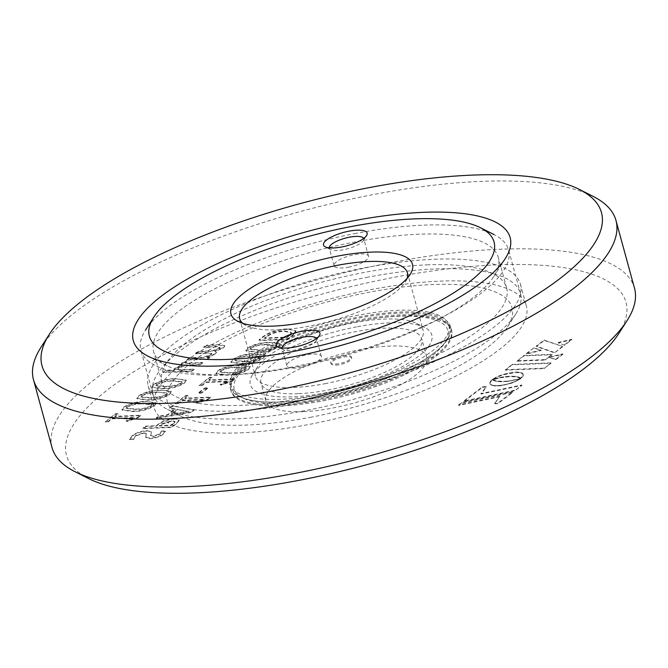 <?xml version="1.0" encoding="UTF-8"?>
<svg xmlns="http://www.w3.org/2000/svg" width="668" height="668" viewBox="0 0 668 668"><rect width="100%" height="100%" fill="white"/><g stroke="black" fill="none" stroke-linecap="round" stroke-linejoin="round"><path stroke-width="0.5" stroke-dasharray="3.34 2.5" d="M117.234 413.935L115.23 414.394L105.268 422.026L105.268 421.424L108.266 421.308L112.107 418.393L134.017 417.492L127.087 420.289C125.993 420.798 126.11 420.999 127.454 420.89L138.268 417.149L140.405 415.279L114.829 416.323L118.236 413.626L118.253 414.252L117.117 413.5L115.105 413.951L105.385 421.859L108.383 421.75L112.224 418.828L134.143 417.926L127.204 420.723C126.11 421.241 126.235 421.441 127.571 421.324L138.385 417.592L140.53 415.713L114.946 416.765L118.253 414.252L117.117 413.5M127.204 420.723C126.11 421.241 126.235 421.441 127.571 421.324L127.454 420.89C126.11 420.999 125.993 420.798 127.087 420.289L127.204 420.723M140.773 415.788L140.405 415.279L140.773 415.788M145.666 401.827C137.608 401.785 130.377 403.664 123.972 407.447L122.01 410.11L132.74 411.538C140.789 411.571 148.02 409.701 154.417 405.927L156.379 403.23L145.541 401.384C137.483 401.351 130.252 403.221 123.856 407.004L121.893 409.668L132.623 411.104C140.672 411.137 147.904 409.267 154.3 405.493L156.262 402.796L145.541 401.384M175.601 379.107C167.534 379.073 160.303 380.944 153.907 384.726L151.945 387.39L162.675 388.818C170.724 388.851 177.955 386.981 184.351 383.207L186.314 380.51L175.475 378.672C167.417 378.631 160.186 380.501 153.782 384.284L151.82 386.947L162.549 388.384C170.607 388.417 177.83 386.547 184.234 382.772L186.197 380.075L175.475 378.672M254.591 354.115C246.525 354.073 239.294 355.944 232.898 359.735L230.936 362.398L241.666 363.826C249.715 363.86 256.946 361.989 263.342 358.215L265.305 355.518L254.466 353.673C246.409 353.639 239.177 355.51 232.773 359.292L230.811 361.956L241.549 363.384C249.598 363.417 256.821 361.547 263.225 357.781L265.188 355.075L254.466 353.673M287.607 329.316C277.763 329.783 269.63 332.347 263.225 337.023L259.05 340.413L259.209 339.544L259.877 340.171L285.937 339.094L288.426 338.342L292.592 335.177L295.924 330.752L287.482 328.873C277.637 329.341 269.513 331.912 263.108 336.58L259.209 339.544L259.994 340.605L286.054 339.536L288.543 338.776L292.709 335.62L296.041 331.194L287.482 328.873M520.723 378.48L516.548 376.894L510.168 376.593L500.791 377.746L492.742 379.741L497.301 377.078L503.113 374.823L515.612 372.46L520.355 372.761L522.919 374.013L523.127 376.017L520.589 378.364M463.868 401.501L482.655 387.248L486.387 387.089L481.018 394.053L521.892 385.428L514.961 390.688L463.868 401.501L463.742 401.067L482.53 386.805L482.655 387.248M499.881 396.692L458.665 405.451L461.697 403.146L512.79 392.333L497.885 403.647L494.846 403.773L499.756 396.249L458.54 405.017L458.665 405.451M516.965 361.196L523.937 355.91L552.06 354.75L545.088 360.044L516.965 361.196L523.821 355.468L523.937 355.91M564.535 345.281L558.339 342.918L571.833 339.736L564.535 345.281L558.339 342.918M562.565 346.776L554.515 352.888L536.329 346.5L544.228 340.505L562.448 346.341L554.515 352.888M534.225 348.095L541.305 350.475L526.351 354.073L534.108 347.661L541.305 350.475M506.553 381.587L520.706 378.681L511.822 383.123L500.758 385.77L495.097 385.995L490.846 384.843L490.02 383.524L490.228 382.43L492.592 379.85L497.902 381.662L504.925 381.729L508.039 380.96L508.156 381.403M492.592 379.85L492.475 379.407L492.617 379.833M562.874 354.291L555.734 359.718L549.121 357.48L562.874 354.291L562.757 353.856L555.609 359.275L555.734 359.718M505.15 370.164L512.147 364.853L551.058 363.258L544.069 368.569L505.15 370.164L512.022 364.419L512.147 364.853M303.105 411.647A83.375 25.351 164.7 0 1 265.856 400.875A83.375 25.351 164.7 0 1 304.466 366.782A83.375 25.351 164.7 0 1 389.452 346.099A83.375 25.351 164.7 0 1 426.693 356.871A83.375 25.351 164.7 0 1 388.083 390.964A83.375 25.351 164.7 0 1 303.105 411.647M618.818 333.491A290.021 88.176 -15.3 0 0 496.466 264.87A290.021 88.176 -15.3 0 0 163.927 354.574A290.021 88.176 -15.3 0 0 88.585 478.547M269.555 342.751C261.497 342.717 254.266 344.588 247.861 348.37L245.899 351.034L256.629 352.462C264.687 352.495 271.909 350.625 278.314 346.859L280.276 344.154L269.438 342.317C261.372 342.275 254.141 344.154 247.744 347.936L245.782 350.6L256.512 352.028C264.561 352.061 271.792 350.191 278.189 346.416L280.151 343.719L269.438 342.317M239.62 365.471C231.562 365.438 224.331 367.308 217.927 371.091L215.964 373.754L226.702 375.182C234.752 375.216 241.975 373.345 248.379 369.579L250.341 366.874L239.503 365.037C231.445 364.995 224.214 366.874 217.81 370.656L215.847 373.32L226.577 374.748C234.635 374.781 241.858 372.911 248.262 369.137L250.224 366.44L239.503 365.037M211.188 377.579L209.184 378.038L199.231 385.67L199.223 385.069L202.22 384.952L206.061 382.038L227.98 381.136L221.041 383.933C219.947 384.451 220.073 384.643 221.409 384.534L232.222 380.802L234.368 378.923L208.783 379.975L212.199 377.27L212.207 377.904L211.071 377.144L209.067 377.604L199.348 385.503L202.346 385.394L206.187 382.472L228.097 381.578L221.158 384.376C220.064 384.885 220.189 385.085 221.525 384.968L232.347 381.236L234.485 379.357L208.909 380.409L212.207 377.904L211.071 377.144M221.158 384.376C220.064 384.885 220.189 385.085 221.525 384.968L221.409 384.534C220.073 384.643 219.947 384.451 221.041 383.933L221.158 384.376M234.727 379.432L234.368 378.923L234.727 379.432M206.688 388.116L204.667 388.567L198.471 393.377L198.496 392.717L201.502 392.592L207.69 387.807L207.673 388.442L206.562 387.682L204.542 388.125L198.496 392.717L199.615 393.494L201.627 393.034L207.673 388.442L206.562 387.682M187.249 395.757L185.236 396.216L175.283 403.848L175.283 403.247L178.272 403.13L182.122 400.216L204.032 399.314L197.093 402.111C196 402.62 196.125 402.821 197.461 402.712L208.274 398.971L210.42 397.101L184.844 398.145L188.251 395.448L188.267 396.074L187.123 395.314L185.119 395.773L175.4 403.681L178.398 403.564L182.239 400.65L204.149 399.748L197.219 402.545C196.125 403.063 196.242 403.263 197.586 403.146L208.399 399.414L210.537 397.535L184.961 398.587L188.267 396.074L187.123 395.314M197.219 402.545C196.125 403.063 196.242 403.263 197.586 403.146L197.461 402.712C196.125 402.821 196 402.62 197.093 402.111L197.219 402.545M210.787 397.61L210.42 397.101L210.787 397.61M173.154 406.461L170.582 407.338L169.839 408.399L175.292 409.317L167.568 415.179L159.101 416.623L156.153 418.46L156.83 417.249C155.736 417.934 155.894 418.176 157.314 417.968L190.463 412.139L192.835 410.895L193.72 409.643L173.037 406.019L170.465 406.904L169.722 407.964L175.175 408.883L167.451 414.744L158.976 416.181L156.83 417.249L156.955 417.684C155.853 418.377 156.011 418.619 157.439 418.41L190.58 412.574L192.96 411.338L193.845 410.085L173.037 406.019M169.588 408.273L169.463 407.831L169.588 408.273M194.104 410.219L193.72 409.643L194.104 410.219M174.615 419.137C167.96 419.654 162.566 421.475 158.441 424.572L156.387 426.134L145.933 426.56L143.219 428.631L170.048 427.528L172.695 426.718L176.669 423.696L179.266 420.306L174.498 418.694C167.843 419.22 162.449 421.032 158.324 424.138L156.27 425.7L145.816 426.126L143.094 428.188L169.931 427.086L172.569 426.276L176.552 423.261L179.141 419.871L174.498 418.694M142.935 428.555L142.818 428.113L142.935 428.555M147.16 431.01C140.998 431.578 136.013 433.298 132.214 436.154L129.667 439.602L133.567 439.444L135.679 435.987L144.004 433.089L146.392 433.874L145.766 437.415L150.066 438.701C155.51 438.208 159.919 436.697 163.293 434.158L165.338 431.361L161.564 431.461L159.911 434.258L153.156 436.621L150.759 435.82L151.377 432.238L147.035 430.568C140.873 431.144 135.896 432.856 132.089 435.72L129.55 439.16L133.45 439.01L135.562 435.553L143.887 432.655L146.275 433.432L145.641 436.981L149.949 438.266C155.393 437.774 159.802 436.254 163.176 433.724L165.221 430.918L161.447 431.027L159.794 433.816L153.03 436.187L150.642 435.377L151.252 431.795L147.035 430.568M206.521 345.598L204.057 347.46L216.19 346.959L220.106 347.577L219.421 348.571L212.29 351.226L198.338 351.794L195.891 353.656L208.032 353.155L211.856 353.806L211.13 354.858L203.857 357.63L189.904 358.198L187.466 360.06L207.564 359.234L209.777 357.555L207.113 357.664L215.096 354.316L216.524 352.312L214.996 351.451L223.404 348.011L224.765 346.082L219.296 345.072L206.521 345.598L206.395 345.164L203.932 347.018L216.073 346.525L219.981 347.143L219.296 348.137L212.173 350.784L198.221 351.36L195.774 353.222L207.907 352.721L211.739 353.364L211.013 354.424L203.732 357.188L189.787 357.764L187.341 359.618L207.447 358.799L209.652 357.121L206.996 357.23L214.979 353.881L216.399 351.877L214.879 351.017L223.287 347.577L224.64 345.64L219.171 344.638L206.395 345.164M203.79 347.385L203.665 346.951L203.79 347.385M195.607 353.581L195.482 353.147L195.607 353.581M187.174 359.985L187.048 359.551L187.174 359.985M210.078 357.647L209.652 357.121L210.078 357.647M185.896 361.881L182.072 363.342L180.961 364.803L182.748 365.379L175.158 368.594L174.206 370.473L165.714 370.723L163.268 372.577L191.499 371.416L193.945 369.563L181.078 370.089L177.596 369.429L178.431 368.268L186.013 365.396L200.208 364.811L202.654 362.949L187.808 363.559C185.821 363.784 185.078 363.542 185.579 362.841L186.965 361.956L185.779 361.446L181.955 362.908L180.836 364.361L182.631 364.937L175.041 368.151L174.089 370.03L165.589 370.281L163.151 372.143L191.382 370.982L193.829 369.12L180.961 369.654L177.479 368.995L178.314 367.834L185.888 364.953L200.091 364.369L202.529 362.515L187.691 363.125C185.704 363.342 184.961 363.108 185.453 362.407L186.806 361.58L186.923 362.023L185.779 361.446M173.956 370.164L173.839 369.721L173.956 370.164M162.959 372.502L162.833 372.059L162.959 372.502M194.229 369.646L193.829 369.12L194.229 369.646M202.938 363.041L202.529 362.515L202.938 363.041M185.211 363.325L185.453 362.407L185.211 363.325M160.629 390.463C152.571 390.429 145.34 392.3 138.936 396.082L136.973 398.746L147.703 400.182C155.761 400.216 162.984 398.345 169.388 394.571L171.35 391.865L160.512 390.029C152.454 389.995 145.223 391.865 138.819 395.648L136.857 398.312L147.586 399.74C155.636 399.773 162.867 397.903 169.263 394.128L171.225 391.431L160.512 390.029M52.046 447.602A301.936 91.8 164.7 0 1 191.875 324.139A301.936 91.8 164.7 0 1 499.639 249.248A301.936 91.8 164.7 0 1 634.516 288.259M40.982 347.318A301.936 91.8 164.7 0 1 481.077 181.387A301.936 91.8 164.7 0 1 592.992 196.308M233.399 374.673A178.657 54.317 -15.3 0 0 493.811 276.494A178.657 54.317 -15.3 0 0 498.245 257.305A178.657 54.317 -15.3 0 0 418.435 234.226A178.657 54.317 -15.3 0 0 236.322 278.539A178.657 54.317 -15.3 0 0 153.59 351.593A178.657 54.317 -15.3 0 0 167.175 365.847A178.657 54.317 -15.3 0 0 233.399 374.673M426.819 264.87A178.657 54.317 164.7 0 1 506.628 287.95A178.657 54.317 164.7 0 1 423.888 361.004A178.657 54.317 164.7 0 1 241.783 405.317A178.657 54.317 164.7 0 1 161.973 382.238A178.657 54.317 164.7 0 1 244.705 309.184A178.657 54.317 164.7 0 1 426.819 264.87M434.217 259.251A192.952 58.667 164.7 0 1 520.414 284.176A192.952 58.667 164.7 0 1 431.06 363.075A192.952 58.667 164.7 0 1 234.384 410.937A192.952 58.667 164.7 0 1 148.187 386.012A192.952 58.667 164.7 0 1 237.541 307.113A192.952 58.667 164.7 0 1 434.217 259.251M240.371 432.831A192.952 58.667 -15.3 0 0 437.047 384.968A192.952 58.667 -15.3 0 0 526.401 306.069A192.952 58.667 -15.3 0 0 440.204 281.136A192.952 58.667 -15.3 0 0 243.528 328.998A192.952 58.667 -15.3 0 0 154.174 407.897A192.952 58.667 -15.3 0 0 240.371 432.831M281.078 401.927A114.345 34.761 164.7 0 1 230.001 387.156A114.345 34.761 164.7 0 1 282.948 340.404A114.345 34.761 164.7 0 1 399.497 312.039A114.345 34.761 164.7 0 1 450.574 326.811A114.345 34.761 164.7 0 1 397.627 373.571A114.345 34.761 164.7 0 1 281.078 401.927M282.155 405.868A114.345 34.761 -15.3 0 0 398.704 377.504A114.345 34.761 -15.3 0 0 451.651 330.752A114.345 34.761 -15.3 0 0 400.575 315.981A114.345 34.761 -15.3 0 0 284.025 344.337A114.345 34.761 -15.3 0 0 231.078 391.097A114.345 34.761 -15.3 0 0 282.155 405.868A114.345 34.761 -15.3 0 0 398.704 377.504A114.345 34.761 -15.3 0 0 451.651 330.752A114.345 34.761 -15.3 0 0 400.575 315.981A114.345 34.761 -15.3 0 0 284.025 344.337A114.345 34.761 -15.3 0 0 231.078 391.097A114.345 34.761 -15.3 0 0 282.155 405.868M298.187 393.694A83.375 25.351 164.7 0 1 260.946 382.923A83.375 25.351 164.7 0 1 299.556 348.83A83.375 25.351 164.7 0 1 384.543 328.155A83.375 25.351 164.7 0 1 421.784 338.926A83.375 25.351 164.7 0 1 383.173 373.02A83.375 25.351 164.7 0 1 298.187 393.694M512.022 364.419L550.941 362.824L544.069 368.569M543.952 368.126L505.033 369.73M550.941 362.824L551.058 363.258M555.609 359.275L549.121 357.48M549.004 357.038L562.757 353.856M492.5 379.391L496.792 381.086L504.808 381.294L504.925 381.729M504.808 381.294L506.436 381.152M508.039 380.96L509.717 381.178M509.6 380.743L511.22 380.935M511.103 380.501L512.54 380.234L512.657 380.676M512.54 380.234L513.892 379.958L514.018 380.401M513.892 379.958L515.162 379.683L515.279 380.125M515.162 379.683L516.322 379.407L516.447 379.85M516.322 379.407L517.5 379.583M517.374 379.148L518.418 379.341M518.293 378.906L519.203 379.123M519.078 378.689L519.829 378.948M519.712 378.505L520.297 378.806M520.18 378.364L520.597 378.714M519.696 379.391L520.564 378.255L520.681 378.698M519.579 378.948L518.602 380.067M518.485 379.633L517.408 380.727M517.283 380.292L516.114 381.37M515.997 380.927L514.744 381.979M514.627 381.545L513.191 382.129L513.308 382.572M513.191 382.129L511.696 382.68L511.822 383.123M511.696 382.68L510.16 383.198L510.277 383.632M510.16 383.198L508.59 383.674L508.707 384.108M508.59 383.674L506.995 384.108L507.112 384.551M506.995 384.108L505.392 384.492L505.509 384.935M505.392 384.492L503.789 384.826L503.914 385.269M503.789 384.826L502.202 385.11L502.319 385.545M502.202 385.11L500.641 385.327L500.758 385.77M500.641 385.327L499.105 385.486L499.23 385.929M499.105 385.486L497.627 385.586L497.743 386.02M497.627 385.586L496.232 385.611L496.357 386.046M496.232 385.611L494.98 385.561L495.097 385.995M494.98 385.561L493.852 385.453L493.969 385.887M493.852 385.453L492.859 385.277L492.976 385.72M492.859 385.277L492.007 385.044L492.124 385.486M492.007 385.044L491.289 384.751L491.414 385.194M491.289 384.751L490.721 384.409L490.846 384.843M490.721 384.409L490.295 384.016L490.421 384.451M490.295 384.016L490.02 383.574L490.145 384.008M489.903 383.09L489.928 382.555L490.045 382.998M489.928 382.555L490.112 381.996L490.228 382.43M490.112 381.996L490.462 381.395L490.579 381.829M490.462 381.395L490.963 380.76L491.089 381.194M490.963 380.76L491.64 380.092L491.757 380.535M491.64 380.092L492.475 379.407M492.525 379.416L492.642 379.858M492.6 379.491L492.725 379.933M492.742 379.608L492.859 380.042M492.934 379.758L493.051 380.192M493.209 379.925L493.326 380.368M493.56 380.117L493.685 380.56M494.003 380.317L494.12 380.76M494.537 380.526L494.654 380.96M495.18 380.727L495.297 381.161M495.923 380.919L496.04 381.353M496.792 381.086L496.909 381.52M497.777 381.228L497.902 381.662M498.904 381.336L499.029 381.77M500.173 381.403L500.29 381.846M501.584 381.428L501.701 381.862M503.154 381.386L503.28 381.82M541.18 350.04L526.234 353.639L526.351 354.073M526.234 353.639L534.108 347.661M554.39 352.454L536.204 346.066L544.103 340.07L544.228 340.505M544.103 340.07L562.448 346.341M536.204 346.066L536.329 346.5M558.214 342.475L571.716 339.302L571.833 339.736M571.716 339.302L564.41 344.847M523.821 355.468L551.935 354.316L545.088 360.044M544.971 359.601L516.848 360.762M551.935 354.316L552.06 354.75M458.54 405.017L461.58 402.712L512.673 391.891L497.76 403.213L494.721 403.338L494.846 403.773M494.721 403.338L499.756 396.249M461.58 402.712L461.697 403.146M512.673 391.891L512.79 392.333M497.76 403.213L497.885 403.647M482.53 386.805L486.271 386.655L480.902 393.611L521.766 384.993L514.961 390.688M514.844 390.246L463.742 401.067M486.271 386.655L486.387 387.089M480.902 393.611L481.018 394.053M521.766 384.993L521.892 385.428M520.472 377.929L516.431 376.451L510.043 376.159L502.111 377.044L492.617 379.299L497.176 376.643L502.996 374.389L515.487 372.026L520.238 372.326L522.802 373.579L523.011 375.583L520.606 378.046M520.272 377.779L520.397 378.222M520.005 377.604L520.121 378.046M519.662 377.412L519.779 377.854M519.22 377.22L519.337 377.654M518.685 377.011L518.802 377.453M518.042 376.81L518.168 377.253M517.299 376.627L517.416 377.061M516.431 376.451L516.548 376.894M515.437 376.309L515.554 376.752M514.31 376.201L514.427 376.643M513.041 376.142L513.158 376.577M511.621 376.117L511.738 376.56M510.043 376.159L510.168 376.593M508.398 376.251L508.515 376.694M506.77 376.393L506.887 376.835M505.175 376.577L505.292 377.019M503.614 376.802L503.73 377.236M502.111 377.044L502.236 377.487M500.674 377.311L500.791 377.746M499.313 377.579L499.439 378.021M498.044 377.863L498.161 378.297M496.875 378.138L497 378.572M495.831 378.397L495.948 378.839M494.905 378.639L495.021 379.082M494.111 378.856L494.236 379.299M493.485 379.04L493.61 379.482M493.017 379.182L493.134 379.616M492.717 379.265L492.842 379.708M492.617 379.299L492.742 379.741M493.602 378.614L493.719 379.048M494.696 377.938L494.821 378.372M495.89 377.278L496.015 377.712M497.176 376.643L497.301 377.078M498.545 376.034L498.662 376.468M499.973 375.449L500.098 375.892M501.459 374.898L501.584 375.341M502.996 374.389L503.113 374.823M504.557 373.921L504.674 374.356M506.135 373.487L506.26 373.93M507.738 373.103L507.855 373.546M509.333 372.777L509.45 373.212M510.92 372.493L511.037 372.936M512.481 372.276L512.598 372.711M514.009 372.118L514.126 372.552M515.487 372.026L515.612 372.46M516.873 372.001L516.999 372.435M518.126 372.043L518.243 372.485M519.253 372.151L519.37 372.594M520.238 372.326L520.355 372.761M521.09 372.56L521.207 372.994M521.8 372.844L521.925 373.287M522.368 373.187L522.493 373.621M522.802 373.579L522.919 374.013M523.077 374.013L523.203 374.447M523.211 374.498L523.328 374.932M523.186 375.024L523.303 375.458M523.011 375.583L523.127 376.017M522.677 376.176L522.793 376.618M522.184 376.81L522.301 377.245M521.524 377.462L521.641 377.904M520.706 378.146L520.823 378.581M263.225 337.023L263.108 336.58M259.994 340.605L259.877 340.171M286.054 339.536L285.937 339.094M288.543 338.776L288.426 338.342M292.709 335.62L292.592 335.177M289.169 335.311L286.797 337.106L264.453 338.025L266.858 336.204C271.676 332.864 277.587 331.119 284.593 330.944L291.39 332.33L289.294 335.745L286.914 337.549L264.578 338.459L266.975 336.639C271.792 333.307 277.704 331.553 284.71 331.386L291.515 332.764L289.294 335.745M286.797 337.106L286.914 337.549M264.453 338.025L264.578 338.459M266.858 336.204L266.975 336.639M284.593 330.944L284.71 331.386M256.629 352.462L256.512 352.028M247.861 348.37L247.744 347.936M266.44 344.387L276.026 345.281L275.041 346.65C270.072 349.047 264.895 350.149 259.51 349.949L249.916 349.063L250.892 347.702C255.861 345.298 261.046 344.195 266.44 344.387L266.557 344.83L276.151 345.715L275.158 347.093C270.189 349.481 265.012 350.583 259.627 350.391L250.032 349.506L251.018 348.137C255.986 345.74 261.163 344.638 266.557 344.83M278.314 346.859L278.189 346.416M275.041 346.65L275.158 347.093M259.51 349.949L259.627 350.391M250.892 347.702L251.018 348.137M241.666 363.826L241.549 363.384M232.898 359.735L232.773 359.292M251.469 355.752L261.063 356.645L260.069 358.015C255.101 360.411 249.924 361.505 244.538 361.313L234.952 360.428L235.929 359.058C240.897 356.662 246.083 355.56 251.469 355.752L261.18 357.079L260.194 358.449C255.226 360.845 250.049 361.947 244.663 361.747L235.069 360.862L236.046 359.501C241.014 357.096 246.2 355.994 251.594 356.186M263.342 358.215L263.225 357.781M260.069 358.015L260.194 358.449M244.538 361.313L244.663 361.747M235.929 359.058L236.046 359.501M226.702 375.182L226.577 374.748M217.927 371.091L217.81 370.656M236.505 367.108L246.1 368.001L245.106 369.371C240.138 371.767 234.961 372.869 229.575 372.669L219.981 371.784L220.966 370.423C225.934 368.018 231.111 366.916 236.505 367.108L236.622 367.55L246.216 368.435L245.223 369.805C240.255 372.201 235.078 373.303 229.692 373.111L220.106 372.226L221.083 370.857C226.051 368.46 231.237 367.358 236.622 367.55M248.379 369.579L248.262 369.137M245.106 369.371L245.223 369.805M229.575 372.669L229.692 373.111M220.966 370.423L221.083 370.857M209.184 378.038L209.067 377.604M200.308 385.845L200.191 385.403M202.346 385.394L202.22 384.952M206.187 382.472L206.061 382.038M228.097 381.578L227.98 381.136M223.688 384.593L223.571 384.15M232.347 381.236L232.222 380.802M208.909 380.409L208.783 379.975M204.667 388.567L204.542 388.125M199.615 393.494L199.49 393.051M201.627 393.034L201.502 392.592M185.236 396.216L185.119 395.773M176.36 404.015L176.243 403.581M178.398 403.564L178.272 403.13M182.239 400.65L182.122 400.216M204.149 399.748L204.032 399.314M199.74 402.762L199.623 402.328M208.399 399.414L208.274 398.971M184.961 398.587L184.844 398.145M170.582 407.338L170.465 406.904M175.292 409.317L175.175 408.883M167.568 415.179L167.451 414.744M159.101 416.623L158.976 416.181M157.439 418.41L157.314 417.968M190.58 412.574L190.463 412.139M189.019 411.546L188.894 411.112L171.075 414.152L177.529 409.25L189.002 411.555L171.192 414.586L177.655 409.684L189.002 411.555M171.075 414.152L171.192 414.586M177.529 409.25L177.655 409.684M158.441 424.572L158.324 424.138M156.387 426.134L156.27 425.7M145.933 426.56L145.816 426.126M143.854 427.629L143.737 427.186M170.048 427.528L169.931 427.086M172.695 426.718L172.569 426.276M176.669 423.696L176.552 423.261M173.463 423.445L171.309 425.082L159.276 425.574L161.38 423.98L171.476 420.773L174.966 421.525L173.58 423.879L171.425 425.516L159.393 426.009L161.497 424.414L171.593 421.207L175.083 421.967L173.58 423.879M171.309 425.082L171.425 425.516M159.276 425.574L159.393 426.009M161.38 423.98L161.497 424.414M171.476 420.773L171.593 421.207M131.304 439.861L131.187 439.427M132.214 436.154L132.089 435.72M133.567 439.444L133.45 439.01M135.679 435.987L135.562 435.553M144.004 433.089L143.887 432.655M150.066 438.701L149.949 438.266M163.293 434.158L163.176 433.724M161.564 431.461L161.447 431.027M159.911 434.258L159.794 433.816M153.156 436.621L153.03 436.187M204.608 346.55L204.483 346.107M216.19 346.959L216.073 346.525M219.421 348.571L219.296 348.137M212.29 351.226L212.173 350.784M198.338 351.794L198.221 351.36M196.425 352.762L196.3 352.32M208.032 353.155L207.907 352.721M211.13 354.858L211.013 354.424M203.857 357.63L203.732 357.188M189.904 358.198L189.787 357.764M187.984 359.167L187.867 358.724M207.564 359.234L207.447 358.799M207.113 357.664L206.996 357.23M215.096 354.316L214.979 353.881M214.996 351.451L214.879 351.017M223.404 348.011L223.287 347.577M219.296 345.072L219.171 344.638M182.748 365.379L182.631 364.937M182.072 363.342L181.955 362.908M175.158 368.594L175.041 368.151M165.714 370.723L165.589 370.281M163.769 371.684L163.652 371.249M191.499 371.416L191.382 370.982M181.078 370.089L180.961 369.654M178.431 368.268L178.314 367.834M186.013 365.396L185.888 364.953M200.208 364.811L200.091 364.369M162.675 388.818L162.549 388.384M153.907 384.726L153.782 384.284M172.478 380.743L182.072 381.637L181.078 383.006C176.11 385.403 170.933 386.505 165.547 386.304L155.961 385.419L156.938 384.058C161.906 381.653 167.083 380.551 172.478 380.743L172.603 381.186L182.189 382.071L181.203 383.44C176.235 385.837 171.058 386.939 165.672 386.739L156.078 385.853L157.055 384.492C162.023 382.088 167.209 380.985 172.603 381.186M184.351 383.207L184.234 382.772M181.078 383.006L181.203 383.44M165.547 386.304L165.672 386.739M156.938 384.058L157.055 384.492M147.703 400.182L147.586 399.74M138.936 396.082L138.819 395.648M157.514 392.108L167.1 392.993L166.115 394.362C161.147 396.759 155.97 397.861 150.584 397.669L140.99 396.784L141.975 395.414C146.943 393.018 152.12 391.907 157.514 392.108L167.225 393.435L166.232 394.805C161.264 397.201 156.087 398.295 150.701 398.103L141.115 397.218L142.092 395.848C147.06 393.452 152.237 392.35 157.631 392.542M169.388 394.571L169.263 394.128M166.115 394.362L166.232 394.805M150.584 397.669L150.701 398.103M141.975 395.414L142.092 395.848M132.74 411.538L132.623 411.104M123.972 407.447L123.856 407.004M142.551 403.464L152.137 404.357L151.152 405.726C146.175 408.123 141.006 409.225 135.621 409.025L126.027 408.14L127.003 406.77C131.972 404.374 137.157 403.272 142.551 403.464L142.668 403.906L152.254 404.791L151.269 406.161C146.3 408.557 141.123 409.659 135.738 409.459L126.143 408.574L127.129 407.213C132.097 404.808 137.274 403.706 142.668 403.906M154.417 405.927L154.3 405.493M151.152 405.726L151.269 406.161M135.621 409.025L135.738 409.459M127.003 406.77L127.129 407.213M115.23 414.394L115.105 413.951M106.346 422.193L106.229 421.759M108.383 421.75L108.266 421.308M112.224 418.828L112.107 418.393M134.143 417.926L134.017 417.492M129.734 420.94L129.609 420.506M138.385 417.592L138.268 417.149M114.946 416.765L114.829 416.323M446.708 339.72A110.771 33.676 164.7 0 1 445.155 342.492A110.771 33.676 164.7 0 1 349.957 392.316A110.771 33.676 164.7 0 1 242.643 397.894A110.771 33.676 164.7 0 1 235.428 379.942A110.771 33.676 164.7 0 1 359.359 321.032A110.771 33.676 164.7 0 1 446.708 339.72M321.784 397.268A113.151 34.402 -15.3 0 0 446.8 339.937A113.151 34.402 -15.3 0 0 448.378 337.098A113.151 34.402 -15.3 0 0 449.606 327.779A113.151 34.402 -15.3 0 0 359.15 318.01A113.151 34.402 -15.3 0 0 232.556 378.188A113.151 34.402 -15.3 0 0 231.328 387.498A113.151 34.402 -15.3 0 0 239.929 396.525A113.151 34.402 -15.3 0 0 321.784 397.268M358.374 315.162A113.151 34.402 -15.3 0 0 230.552 384.651A113.151 34.402 -15.3 0 0 321.007 394.421A113.151 34.402 -15.3 0 0 448.829 324.94A113.151 34.402 -15.3 0 0 358.374 315.162M356.603 326.877A94.096 28.607 -15.3 0 0 252.646 374.556A94.096 28.607 -15.3 0 0 325.533 392.784A94.096 28.607 -15.3 0 0 412.607 360.478A94.096 28.607 -15.3 0 0 424.673 327.495A94.096 28.607 -15.3 0 0 356.603 326.877M310.186 417.366A178.657 54.317 -15.3 0 0 507.58 326.836A178.657 54.317 -15.3 0 0 369.187 292.225A178.657 54.317 -15.3 0 0 203.849 353.564A178.657 54.317 -15.3 0 0 180.944 416.197A178.657 54.317 -15.3 0 0 310.186 417.366M301.159 367.333A17.869 5.436 -15.3 0 0 321.341 356.361A17.869 5.436 -15.3 0 0 307.063 354.817A17.869 5.436 -15.3 0 0 286.881 365.788A17.869 5.436 -15.3 0 0 301.159 367.333M348.362 267.217A17.869 5.436 -15.3 0 0 368.544 256.245A17.869 5.436 -15.3 0 0 354.265 254.7A17.869 5.436 -15.3 0 0 334.084 265.672A17.869 5.436 -15.3 0 0 348.362 267.217M324.915 383.716A86.949 26.436 -15.3 0 0 423.136 330.318A86.949 26.436 -15.3 0 0 416.523 323.379A86.949 26.436 -15.3 0 0 353.631 322.811A86.949 26.436 -15.3 0 0 257.564 366.866A86.949 26.436 -15.3 0 0 255.401 376.209A86.949 26.436 -15.3 0 0 324.915 383.716M368.16 277.103A190.572 57.941 -15.3 0 0 152.88 394.137A190.572 57.941 -15.3 0 0 167.367 409.342A190.572 57.941 -15.3 0 0 305.226 410.595A190.572 57.941 -15.3 0 0 515.779 314.027A190.572 57.941 -15.3 0 0 520.514 293.561A190.572 57.941 -15.3 0 0 368.16 277.103M282.038 347.978A17.869 5.436 -15.3 0 0 282.088 348.279A17.869 5.436 -15.3 0 0 283.449 349.706A17.869 5.436 -15.3 0 0 296.375 349.823A17.869 5.436 -15.3 0 0 316.114 340.764A17.869 5.436 -15.3 0 0 316.557 338.851A17.869 5.436 -15.3 0 0 316.448 338.559M329.232 247.861A17.869 5.436 -15.3 0 0 329.291 248.162A17.869 5.436 -15.3 0 0 330.652 249.59A17.869 5.436 -15.3 0 0 343.569 249.707A17.869 5.436 -15.3 0 0 363.308 240.655A17.869 5.436 -15.3 0 0 363.751 238.735A17.869 5.436 -15.3 0 0 363.651 238.443M242.826 323.345A86.949 26.436 -15.3 0 0 246.267 325.575A86.949 26.436 -15.3 0 0 309.167 326.143A86.949 26.436 -15.3 0 0 405.226 282.088A86.949 26.436 -15.3 0 0 407.054 278.422M356.186 233.324A190.572 57.941 -15.3 0 0 145.632 329.892A190.572 57.941 -15.3 0 0 140.898 350.358A190.572 57.941 -15.3 0 0 293.252 366.815A190.572 57.941 -15.3 0 0 508.532 249.782A190.572 57.941 -15.3 0 0 494.044 234.577A190.572 57.941 -15.3 0 0 356.186 233.324M335.812 365.137A10.721 3.256 -15.3 0 0 346.742 362.482A10.721 3.256 -15.3 0 0 351.702 358.098A10.721 3.256 -15.3 0 0 346.917 356.712A10.721 3.256 -15.3 0 0 335.987 359.367A10.721 3.256 -15.3 0 0 331.027 363.751A10.721 3.256 -15.3 0 0 335.812 365.137M335.511 364.043A10.721 3.256 -15.3 0 0 346.441 361.388A10.721 3.256 -15.3 0 0 351.41 357.004A10.721 3.256 -15.3 0 0 346.617 355.618A10.721 3.256 -15.3 0 0 335.687 358.273A10.721 3.256 -15.3 0 0 330.727 362.657A10.721 3.256 -15.3 0 0 335.511 364.043M400.274 314.887A114.345 34.761 -15.3 0 0 283.725 343.243A114.345 34.761 -15.3 0 0 230.777 390.003A114.345 34.761 -15.3 0 0 281.854 404.775A114.345 34.761 -15.3 0 0 398.404 376.41A114.345 34.761 -15.3 0 0 451.359 329.658A114.345 34.761 -15.3 0 0 400.274 314.887M520.681 378.121L520.798 378.556M233.833 380.301L233.716 379.867M209.894 398.479L209.769 398.044M192.96 411.338L192.835 410.895M163.685 431.11L163.568 430.668M209.368 358.357L209.251 357.923M169.872 370.548L169.756 370.114M193.419 370.464L193.294 370.03M202.137 363.843L202.02 363.409M187.808 363.559L187.691 363.125M139.879 416.657L139.762 416.222M493.811 276.494L505.284 258.558M506.628 287.95L498.245 257.305M520.414 284.176L526.401 306.069M451.359 329.658L450.574 326.811M426.693 356.871L421.784 338.926M161.973 382.238L153.59 351.593M167.175 365.847L148.162 356.253M148.187 386.012L154.174 407.897M230.777 390.003L230.001 387.156M265.856 400.875L260.946 382.923M296.041 331.194L295.924 330.752M291.39 332.33L291.515 332.764M245.899 351.034L245.782 350.6M280.276 344.154L280.151 343.719M249.916 349.063L250.032 349.506M276.026 345.281L276.151 345.715M230.936 362.398L230.811 361.956M265.305 355.518L265.188 355.075M234.952 360.428L235.069 360.862M261.063 356.645L261.18 357.079M215.964 373.754L215.847 373.32M250.341 366.874L250.224 366.44M219.981 371.784L220.106 372.226M246.1 368.001L246.216 368.435M220.298 384.885L220.181 384.451M196.35 403.063L196.233 402.629M179.266 420.306L179.141 419.871M174.966 421.525L175.083 421.967M129.667 439.602L129.55 439.16M146.392 433.874L146.275 433.432M145.766 437.415L145.641 436.981M165.338 431.361L165.221 430.918M150.759 435.82L150.642 435.377M151.377 432.238L151.252 431.795M220.106 347.577L219.981 347.143M211.856 353.806L211.739 353.364M216.524 352.312L216.399 351.877M224.765 346.082L224.64 345.64M180.961 364.803L180.836 364.361M177.596 369.429L177.479 368.995M151.945 387.39L151.82 386.947M186.314 380.51L186.197 380.075M155.961 385.419L156.078 385.853M182.072 381.637L182.189 382.071M136.973 398.746L136.857 398.312M171.35 391.865L171.225 391.431M140.99 396.784L141.115 397.218M167.1 392.993L167.225 393.435M122.01 410.11L121.893 409.668M156.379 403.23L156.262 402.796M126.027 408.14L126.143 408.574M152.137 404.357L152.254 404.791M126.344 421.241L126.219 420.807M445.155 342.492L446.8 339.937M242.643 397.894L239.929 396.525M231.328 387.498L230.552 384.651M416.523 323.379L424.673 327.495M180.944 416.197L167.367 409.342M321.341 356.361L316.557 338.851M368.544 256.245L363.751 238.735M407.388 272.753L423.136 330.318M152.88 394.137L140.898 350.358M316.114 340.764L319.387 335.645M363.308 240.655L366.59 235.528M405.226 282.088L410.144 274.406M449.606 327.779L448.829 324.94M257.564 366.866L252.646 374.556M507.58 326.836L515.779 314.027M286.881 365.788L282.088 348.279M334.084 265.672L329.291 248.162M239.653 318.636L255.401 376.209M520.514 293.561L508.532 249.782M283.449 349.706L278.013 346.959M330.652 249.59L325.216 246.843M246.267 325.575L238.117 321.467M351.41 357.004L351.702 358.098M330.727 362.657L331.027 363.751"/><path stroke-width="1" d="M75.008 471.691L88.585 478.547A290.021 88.176 -15.3 0 0 196.091 492.875A290.021 88.176 -15.3 0 0 618.818 333.491L627.018 320.682A301.936 91.8 164.7 0 1 186.923 486.613A301.936 91.8 164.7 0 1 75.008 471.691A301.936 91.8 164.7 0 1 52.046 447.602L33.483 379.741A301.936 91.8 164.7 0 1 40.982 347.318L49.181 334.509A290.021 88.176 164.7 0 1 471.909 175.125A290.021 88.176 164.7 0 1 579.415 189.453A290.021 88.176 164.7 0 1 504.073 313.426A290.021 88.176 164.7 0 1 171.534 403.13A290.021 88.176 164.7 0 1 49.181 334.509M579.415 189.453L592.992 196.308A301.936 91.8 164.7 0 1 615.954 220.398A301.936 91.8 164.7 0 1 476.125 343.861A301.936 91.8 164.7 0 1 168.361 418.752A301.936 91.8 164.7 0 1 33.483 379.741M220.574 365.905A195.332 59.385 164.7 0 1 148.162 356.253A195.332 59.385 164.7 0 1 198.914 272.761A195.332 59.385 164.7 0 1 422.877 212.349A195.332 59.385 164.7 0 1 505.284 258.558A195.332 59.385 164.7 0 1 220.574 365.905M615.954 220.398L634.516 288.259A301.936 91.8 164.7 0 1 627.018 320.682M316.448 338.559A17.869 5.436 -15.3 0 0 302.27 337.307A17.869 5.436 -15.3 0 0 282.038 347.978M363.651 238.443A17.869 5.436 -15.3 0 0 349.473 237.19A17.869 5.436 -15.3 0 0 329.232 247.861M407.054 278.422A86.949 26.436 -15.3 0 0 407.388 272.753A86.949 26.436 -15.3 0 0 337.874 265.238A86.949 26.436 -15.3 0 0 239.653 318.636A86.949 26.436 -15.3 0 0 242.826 323.345M294.388 347.109A22.628 6.88 -15.3 0 0 319.387 335.645A22.628 6.88 -15.3 0 0 301.861 331.261A22.628 6.88 -15.3 0 0 280.919 339.027A22.628 6.88 -15.3 0 0 278.013 346.959A22.628 6.88 -15.3 0 0 294.388 347.109M341.59 246.993A22.628 6.88 -15.3 0 0 366.59 235.528A22.628 6.88 -15.3 0 0 349.063 231.145A22.628 6.88 -15.3 0 0 328.122 238.91A22.628 6.88 -15.3 0 0 325.216 246.843A22.628 6.88 -15.3 0 0 341.59 246.993M306.186 322.085A94.096 28.607 -15.3 0 0 410.144 274.406A94.096 28.607 -15.3 0 0 337.265 256.17A94.096 28.607 -15.3 0 0 250.183 288.476A94.096 28.607 -15.3 0 0 238.117 321.467A94.096 28.607 -15.3 0 0 306.186 322.085M292.225 351.702A178.657 54.317 164.7 0 1 153.832 317.083A178.657 54.317 164.7 0 1 351.226 226.552A178.657 54.317 164.7 0 1 480.467 227.73A178.657 54.317 164.7 0 1 457.563 290.363A178.657 54.317 164.7 0 1 292.225 351.702M153.832 317.083L145.632 329.892M480.467 227.73L494.044 234.577"/></g></svg>
